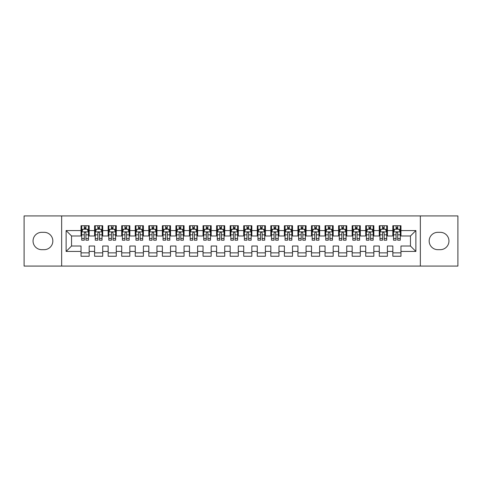 <?xml version="1.0" encoding="UTF-8"?>
<svg xmlns="http://www.w3.org/2000/svg" width="482" height="482" viewBox="0 0 482 482"><rect width="100%" height="100%" fill="white"/><g stroke="black" fill="none" stroke-linecap="round" stroke-linejoin="round"><path stroke-width="0.72" d="M420.346 215.924L420.352 266.076L457.9 266.082L457.9 215.924L420.346 215.918M420.352 215.924L24.1 215.924L24.1 266.082L420.352 266.082M61.648 266.082L61.648 215.924M66.124 251.435L66.124 230.565L81.036 230.565L81.036 235.987L71.547 235.987L71.547 246.013L66.124 251.435L81.036 251.435L81.036 256.249L89.17 256.249L89.17 251.435L94.593 251.435L94.593 256.249L102.726 256.249L102.726 251.435L108.149 251.435L108.149 256.249L116.283 256.249L116.283 251.435L121.705 251.435L121.705 256.249L129.839 256.249L129.839 251.435L135.261 251.435L135.261 256.249L143.395 256.249L143.395 251.435L148.817 251.435L148.817 256.249L156.951 256.249L156.951 251.435L162.374 251.435L162.374 256.249L170.508 256.249L170.508 251.435L175.93 251.435L175.93 256.249L184.064 256.249L184.064 251.435L189.486 251.435L189.486 256.249L197.62 256.249L197.62 251.435L203.043 251.435L203.043 256.249L211.176 256.249L211.176 251.435L216.599 251.435L216.599 256.249L224.733 256.249L224.733 251.435L230.155 251.435L230.155 256.249L238.289 256.249L238.289 251.435L243.711 251.435L243.711 256.249L251.845 256.249L251.845 251.435L257.268 251.435L257.268 256.249L265.401 256.249L265.401 251.435L270.824 251.435L270.824 256.249L278.958 256.249L278.958 251.435L284.38 251.435L284.38 256.249L292.514 256.249L292.514 251.435L297.936 251.435L297.936 256.249L306.07 256.249L306.07 251.435L311.493 251.435L311.493 256.249L319.626 256.249L319.626 251.435L325.049 251.435L325.049 256.249L333.183 256.249L333.183 251.435L338.605 251.435L338.605 256.249L346.739 256.249L346.739 251.435L352.161 251.435L352.161 256.249L360.295 256.249L360.295 251.435L365.718 251.435L365.718 256.249L373.851 256.249L373.851 251.435L379.274 251.435L379.274 256.249L387.408 256.249L387.408 251.435L392.83 251.435L392.83 256.249L400.964 256.249L400.964 246.013L410.453 246.013L410.453 235.987L400.964 235.987M410.453 246.013L415.876 251.435L415.876 230.565L400.964 230.565L400.964 225.751L392.83 225.751L392.83 230.565L387.408 230.565L387.408 225.751L379.274 225.751L379.274 230.565L373.851 230.565L373.851 225.751L365.718 225.751L365.718 230.565L360.295 230.565L360.295 225.751L352.161 225.751L352.161 230.565L346.739 230.565L346.739 225.751L338.605 225.751L338.605 230.565L333.183 230.565L333.183 225.751L325.049 225.751L325.049 230.565L319.626 230.565L319.626 225.751L311.493 225.751L311.493 230.565L306.07 230.565L306.07 225.751L297.936 225.751L297.936 230.565L292.514 230.565L292.514 225.751L284.38 225.751L284.38 230.565L278.958 230.565L278.958 225.751L270.824 225.751L270.824 230.565L265.401 230.565L265.401 225.751L257.268 225.751L257.268 230.565L251.845 230.565L251.845 225.751L243.711 225.751L243.711 230.565L238.289 230.565L238.289 225.751L230.155 225.751L230.155 230.565L224.733 230.565L224.733 225.751L216.599 225.751L216.599 230.565L211.176 230.565L211.176 225.751L203.043 225.751L203.043 230.565L197.62 230.565L197.62 225.751L189.486 225.751L189.486 230.565L184.064 230.565L184.064 225.751L175.93 225.751L175.93 230.565L170.508 230.565L170.508 225.751L162.374 225.751L162.374 230.565L156.951 230.565L156.951 225.751L148.817 225.751L148.817 230.565L143.395 230.565L143.395 225.751L135.261 225.751L135.261 230.565L129.839 230.565L129.839 225.751L121.705 225.751L121.705 230.565L116.283 230.565L116.283 225.751L108.149 225.751L108.149 230.565L102.726 230.565L102.726 225.751L94.593 225.751L94.593 230.565L89.17 230.565L89.17 225.751L81.036 225.751L81.036 230.565M415.876 251.435L400.964 251.435M387.408 251.435L387.408 246.013L392.83 246.013L392.83 251.435M400.964 230.565L400.964 235.981M415.876 230.565L410.453 235.987M373.851 251.435L373.851 246.013L379.274 246.013L379.274 251.435M392.83 235.987L387.408 235.987M392.83 230.565L392.83 235.981M387.408 230.565L387.408 235.981M360.295 251.435L360.295 246.013L365.718 246.013L365.718 251.435M379.274 235.987L373.851 235.987M379.274 230.565L379.274 235.981M373.851 230.565L373.851 235.981M346.739 251.435L346.739 246.013L352.161 246.013L352.161 251.435M365.718 235.987L360.295 235.987M365.718 230.565L365.718 235.981M360.295 230.565L360.295 235.981M333.183 251.435L333.183 246.013L338.605 246.013L338.605 251.435M352.161 235.987L346.739 235.987M352.161 230.565L352.161 235.981M346.739 230.565L346.739 235.981M319.626 251.435L319.626 246.013L325.049 246.013L325.049 251.435M338.605 235.987L333.183 235.987M338.605 230.565L338.605 235.981M333.183 230.565L333.183 235.981M306.07 251.435L306.07 246.013L311.493 246.013L311.493 251.435M325.049 235.987L319.626 235.987L319.626 230.565M325.049 230.565L325.049 235.981M292.514 251.435L292.514 246.013L297.936 246.013L297.936 251.435M311.493 230.565L311.493 235.987L306.07 235.987L306.07 230.565M278.958 251.435L278.958 246.013L284.38 246.013L284.38 251.435M297.936 230.565L297.936 235.987L292.514 235.987L292.514 230.565M265.401 251.435L265.401 246.013L270.824 246.013L270.824 251.435M284.38 230.565L284.38 235.987L278.958 235.987L278.958 230.565M251.845 246.013L257.268 246.013L257.268 251.435M251.845 251.435L251.845 246.019M270.824 230.565L270.824 235.987L265.401 235.987L265.401 230.565M238.289 246.013L243.711 246.013M243.711 251.435L243.711 246.019M238.289 251.435L238.289 246.019M257.268 230.565L257.268 235.987L251.845 235.987L251.845 230.565M224.733 246.013L230.155 246.013M230.155 251.435L230.155 246.019M224.733 251.435L224.733 246.019M243.711 230.565L243.711 235.987L238.289 235.987L238.289 230.565M211.176 246.013L216.599 246.013M216.599 251.435L216.599 246.019M211.176 251.435L211.176 246.019M230.155 230.565L230.155 235.987L224.733 235.987L224.733 230.565M197.62 246.013L203.043 246.013M203.043 251.435L203.043 246.019M197.62 251.435L197.62 246.019M216.599 230.565L216.599 235.987L211.176 235.987L211.176 230.565M184.064 246.013L189.486 246.013M189.486 251.435L189.486 246.019M184.064 251.435L184.064 246.019M203.043 230.565L203.043 235.987L197.62 235.987L197.62 230.565M170.508 246.013L175.93 246.013M175.93 251.435L175.93 246.019M170.508 251.435L170.508 246.019M189.486 230.565L189.486 235.987L184.064 235.987L184.064 230.565M156.951 246.013L162.374 246.013M162.374 251.435L162.374 246.019M156.951 251.435L156.951 246.019M175.93 230.565L175.93 235.987L170.508 235.987L170.508 230.565M143.395 246.013L148.817 246.013M148.817 251.435L148.817 246.019M143.395 251.435L143.395 246.019M162.374 230.565L162.374 235.987L156.951 235.987L156.951 230.565M129.839 246.013L135.261 246.013M135.261 251.435L135.261 246.019M129.839 251.435L129.839 246.019M148.817 230.565L148.817 235.987L143.395 235.987L143.395 230.565M116.283 246.013L121.705 246.013M121.705 251.435L121.705 246.019M116.283 251.435L116.283 246.019M135.261 230.565L135.261 235.987L129.839 235.987L129.839 230.565M102.726 246.013L108.149 246.013M108.149 251.435L108.149 246.019M102.726 251.435L102.726 246.019M121.705 230.565L121.705 235.987L116.283 235.987L116.283 230.565M89.17 246.013L94.593 246.013M94.593 251.435L94.593 246.019M89.17 251.435L89.17 246.019M108.149 230.565L108.149 235.987L102.726 235.987L102.726 230.565M71.547 246.013L81.036 246.013M81.036 251.435L81.036 246.019M94.593 230.565L94.593 235.987L89.17 235.987L89.17 230.565M392.83 229.137L393.505 229.137M400.283 229.137L400.964 229.137M379.274 229.137L379.949 229.137M386.727 229.137L387.408 229.137M365.718 229.137L366.392 229.137M373.17 229.137L373.851 229.137M352.161 229.137L352.836 229.137M359.614 229.137L360.295 229.137M338.605 229.137L339.28 229.137M346.058 229.137L346.739 229.137M325.049 229.137L325.724 229.137M332.502 229.137L333.183 229.137M311.493 229.137L312.167 229.137M318.945 229.137L319.626 229.137M297.936 229.137L298.611 229.137M305.389 229.137L306.07 229.137M284.38 229.137L285.055 229.137M291.833 229.137L292.514 229.137M270.824 229.137L271.499 229.137M278.277 229.137L278.958 229.137M257.268 229.137L257.942 229.137M264.72 229.137L265.401 229.137M243.711 229.137L244.386 229.137M251.164 229.137L251.845 229.137M230.155 229.137L230.83 229.137M237.608 229.137L238.289 229.137M216.599 229.137L217.274 229.137M224.052 229.137L224.733 229.137M203.043 229.137L203.717 229.137M210.495 229.137L211.176 229.137M189.486 229.137L190.161 229.137M196.939 229.137L197.62 229.137M175.93 229.137L176.605 229.137M183.383 229.137L184.064 229.137M162.374 229.137L163.049 229.137M169.827 229.137L170.508 229.137M148.817 229.137L149.492 229.137M156.27 229.137L156.951 229.137M135.261 229.137L135.936 229.137M142.714 229.137L143.395 229.137M121.705 229.137L122.38 229.137M129.158 229.137L129.839 229.137M108.149 229.137L108.824 229.137M115.602 229.137L116.283 229.137M94.593 229.137L95.267 229.137M102.045 229.137L102.726 229.137M81.036 229.137L81.711 229.137M88.489 229.137L89.17 229.137M81.036 252.863L89.17 252.863M94.593 252.863L102.726 252.863M108.149 252.863L116.283 252.863M121.705 252.863L129.839 252.863M135.261 252.863L143.395 252.863M148.817 252.863L156.951 252.863M162.374 252.863L170.508 252.863M175.93 252.863L184.064 252.863M189.486 252.863L197.62 252.863M203.043 252.863L211.176 252.863M216.599 252.863L224.733 252.863M230.155 252.863L238.289 252.863M243.711 252.863L251.845 252.863M257.268 252.863L265.401 252.863M270.824 252.863L278.958 252.863M284.38 252.863L292.514 252.863M297.936 252.863L306.07 252.863M311.493 252.863L319.626 252.863M325.049 252.863L333.183 252.863M338.605 252.863L346.739 252.863M352.161 252.863L360.295 252.863M365.718 252.863L373.851 252.863M379.274 252.863L387.408 252.863M392.83 252.863L400.964 252.863M66.124 230.565L71.547 235.987M41.723 232.324A8.676 8.676 0 0 0 33.047 241A8.676 8.676 0 0 0 41.723 249.676L44.163 249.676A8.676 8.676 0 0 0 52.839 241A8.676 8.676 0 0 0 44.163 232.324L41.723 232.324M440.277 249.676A8.676 8.676 0 0 0 448.953 241A8.676 8.676 0 0 0 440.277 232.324L437.837 232.324A8.676 8.676 0 0 0 429.161 241A8.676 8.676 0 0 0 437.837 249.676L440.277 249.676M85.916 227.51L84.29 227.51M88.489 238.488L85.916 238.488L85.916 240.187L88.489 240.187L88.489 231.92L87.134 229.209L83.067 229.209L81.711 231.92L81.711 240.187L84.29 240.187L84.29 238.488L81.711 238.488M81.711 231.92L81.711 225.751M88.489 231.914L88.489 225.751M84.29 229.209L84.29 225.751M85.916 225.751L85.916 229.209M85.916 238.488L85.916 232.933C85.374 231.89 84.832 231.89 84.29 232.933L84.29 238.488M85.916 229.137L84.29 229.137M99.473 227.51L97.846 227.51M102.045 238.488L99.473 238.488L99.473 240.187L102.045 240.187L102.045 231.92L100.69 229.209L96.623 229.209L95.267 231.92L95.267 240.187L97.846 240.187L97.846 238.488L95.267 238.488M95.267 231.92L95.267 225.751M102.045 231.914L102.045 225.751M97.846 229.209L97.846 225.751M99.473 225.751L99.473 229.209M99.473 238.488L99.473 232.933C98.93 231.89 98.388 231.89 97.846 232.933L97.846 238.488M99.473 229.137L97.846 229.137M113.029 227.51L111.402 227.51M115.602 238.488L113.029 238.488L113.029 240.187L115.602 240.187L115.602 231.92L114.246 229.209L110.179 229.209L108.824 231.92L108.824 240.187L111.402 240.187L111.402 238.488L108.824 238.488M108.824 231.92L108.824 225.751M115.602 231.914L115.602 225.751M111.402 229.209L111.402 225.751M113.029 225.751L113.029 229.209M113.029 238.488L113.029 232.933C112.487 231.89 111.945 231.89 111.402 232.933L111.402 238.488M113.029 229.137L111.402 229.137M126.585 227.51L124.959 227.51M129.158 238.488L126.585 238.488L126.585 240.187L129.158 240.187L129.158 231.92L127.802 229.209L123.735 229.209L122.38 231.92L122.38 240.187L124.959 240.187L124.959 238.488L122.38 238.488M122.38 231.92L122.38 225.751M129.158 231.914L129.158 225.751M124.959 229.209L124.959 225.751M126.585 225.751L126.585 229.209M126.585 238.488L126.585 232.933C126.043 231.89 125.501 231.89 124.959 232.933L124.959 238.488M126.585 229.137L124.959 229.137M140.142 227.51L138.515 227.51M142.714 238.488L140.142 238.488L140.142 240.187L142.714 240.187L142.714 231.92L141.359 229.209L137.292 229.209L135.936 231.92L135.936 240.187L138.515 240.187L138.515 238.488L135.936 238.488M135.936 231.92L135.936 225.751M142.714 231.914L142.714 225.751M138.515 229.209L138.515 225.751M140.142 225.751L140.142 229.209M140.142 238.488L140.142 232.933C139.599 231.89 139.057 231.89 138.515 232.933L138.515 238.488M140.142 229.137L138.515 229.137M153.698 227.51L152.071 227.51M156.27 238.488L153.698 238.488L153.698 240.187L156.27 240.187L156.27 231.92L154.915 229.209L150.848 229.209L149.492 231.92L149.492 240.187L152.071 240.187L152.071 238.488L149.492 238.488M149.492 231.92L149.492 225.751M156.27 231.914L156.27 225.751M152.071 229.209L152.071 225.751M153.698 225.751L153.698 229.209M153.698 238.488L153.698 232.933C153.155 231.89 152.613 231.89 152.071 232.933L152.071 238.488M153.698 229.137L152.071 229.137M167.254 227.51L165.627 227.51M169.827 238.488L167.254 238.488L167.254 240.187L169.827 240.187L169.827 231.92L168.471 229.209L164.404 229.209L163.049 231.92L163.049 240.187L165.627 240.187L165.627 238.488L163.049 238.488M163.049 231.92L163.049 225.751M169.827 231.914L169.827 225.751M165.627 229.209L165.627 225.751M167.254 225.751L167.254 229.209M167.254 238.488L167.254 232.933C166.712 231.89 166.17 231.89 165.627 232.933L165.627 238.488M167.254 229.137L165.627 229.137M180.81 227.51L179.184 227.51M183.383 238.488L180.81 238.488L180.81 240.187L183.383 240.187L183.383 231.92L182.027 229.209L177.96 229.209L176.605 231.92L176.605 240.187L179.184 240.187L179.184 238.488L176.605 238.488M176.605 231.92L176.605 225.751M183.383 231.914L183.383 225.751M179.184 229.209L179.184 225.751M180.81 225.751L180.81 229.209M180.81 238.488L180.81 232.933C180.268 231.89 179.726 231.89 179.184 232.933L179.184 238.488M180.81 229.137L179.184 229.137M194.367 227.51L192.74 227.51M196.939 238.488L194.367 238.488L194.367 240.187L196.939 240.187L196.939 231.92L195.584 229.209L191.517 229.209L190.161 231.92L190.161 240.187L192.74 240.187L192.74 238.488L190.161 238.488M190.161 231.92L190.161 225.751M196.939 231.914L196.939 225.751M192.74 229.209L192.74 225.751M194.367 225.751L194.367 229.209M194.367 238.488L194.367 232.933C193.824 231.89 193.282 231.89 192.74 232.933L192.74 238.488M194.367 229.137L192.74 229.137M207.923 227.51L206.296 227.51M210.495 238.488L207.923 238.488L207.923 240.187L210.495 240.187L210.495 231.92L209.14 229.209L205.073 229.209L203.717 231.92L203.717 240.187L206.296 240.187L206.296 238.488L203.717 238.488M203.717 231.92L203.717 225.751M210.495 231.914L210.495 225.751M206.296 229.209L206.296 225.751M207.923 225.751L207.923 229.209M207.923 238.488L207.923 232.933C207.381 231.89 206.838 231.89 206.296 232.933L206.296 238.488M207.923 229.137L206.296 229.137M221.479 227.51L219.852 227.51M224.052 238.488L221.479 238.488L221.479 240.187L224.052 240.187L224.052 231.92L222.696 229.209L218.629 229.209L217.274 231.92L217.274 240.187L219.852 240.187L219.852 238.488L217.274 238.488M217.274 231.92L217.274 225.751M224.052 231.914L224.052 225.751M219.852 229.209L219.852 225.751M221.479 225.751L221.479 229.209M221.479 238.488L221.479 232.933C220.937 231.89 220.395 231.89 219.852 232.933L219.852 238.488M221.479 229.137L219.852 229.137M235.035 227.51L233.409 227.51M237.608 238.488L235.035 238.488L235.035 240.187L237.608 240.187L237.608 231.92L236.252 229.209L232.185 229.209L230.83 231.92L230.83 240.187L233.409 240.187L233.409 238.488L230.83 238.488M230.83 231.92L230.83 225.751M237.608 231.914L237.608 225.751M233.409 229.209L233.409 225.751M235.035 225.751L235.035 229.209M235.035 238.488L235.035 232.933C234.493 231.89 233.951 231.89 233.409 232.933L233.409 238.488M235.035 229.137L233.409 229.137M248.592 227.51L246.965 227.51M251.164 238.488L248.592 238.488L248.592 240.187L251.164 240.187L251.164 231.92L249.809 229.209L245.742 229.209L244.386 231.92L244.386 240.187L246.965 240.187L246.965 238.488L244.386 238.488M244.386 231.92L244.386 225.751M251.164 231.914L251.164 225.751M246.965 229.209L246.965 225.751M248.592 225.751L248.592 229.209M248.592 238.488L248.592 232.933C248.049 231.89 247.507 231.89 246.965 232.933L246.965 238.488M248.592 229.137L246.965 229.137M262.148 227.51L260.521 227.51M264.72 238.488L262.148 238.488L262.148 240.187L264.72 240.187L264.72 231.92L263.365 229.209L259.298 229.209L257.942 231.92L257.942 240.187L260.521 240.187L260.521 238.488L257.942 238.488M257.942 231.92L257.942 225.751M264.72 231.914L264.72 225.751M260.521 229.209L260.521 225.751M262.148 225.751L262.148 229.209M262.148 238.488L262.148 232.933C261.606 231.89 261.063 231.89 260.521 232.933L260.521 238.488M262.148 229.137L260.521 229.137M275.704 227.51L274.077 227.51M278.277 238.488L275.704 238.488L275.704 240.187L278.277 240.187L278.277 231.92L276.921 229.209L272.854 229.209L271.499 231.92L271.499 240.187L274.077 240.187L274.077 238.488L271.499 238.488M271.499 231.92L271.499 225.751M278.277 231.914L278.277 225.751M274.077 229.209L274.077 225.751M275.704 225.751L275.704 229.209M275.704 238.488L275.704 232.933C275.162 231.89 274.62 231.89 274.077 232.933L274.077 238.488M275.704 229.137L274.077 229.137M289.26 227.51L287.634 227.51M291.833 238.488L289.26 238.488L289.26 240.187L291.833 240.187L291.833 231.92L290.477 229.209L286.41 229.209L285.055 231.92L285.055 240.187L287.634 240.187L287.634 238.488L285.055 238.488M285.055 231.92L285.055 225.751M291.833 231.914L291.833 225.751M287.634 229.209L287.634 225.751M289.26 225.751L289.26 229.209M289.26 238.488L289.26 232.933C288.718 231.89 288.176 231.89 287.634 232.933L287.634 238.488M289.26 229.137L287.634 229.137M302.817 227.51L301.19 227.51M305.389 238.488L302.817 238.488L302.817 240.187L305.389 240.187L305.389 231.92L304.034 229.209L299.967 229.209L298.611 231.92L298.611 240.187L301.19 240.187L301.19 238.488L298.611 238.488M298.611 231.92L298.611 225.751M305.389 231.914L305.389 225.751M301.19 229.209L301.19 225.751M302.817 225.751L302.817 229.209M302.817 238.488L302.817 232.933C302.274 231.89 301.732 231.89 301.19 232.933L301.19 238.488M302.817 229.137L301.19 229.137M316.373 227.51L314.746 227.51M318.945 238.488L316.373 238.488L316.373 240.187L318.945 240.187L318.945 231.92L317.59 229.209L313.523 229.209L312.167 231.92L312.167 240.187L314.746 240.187L314.746 238.488L312.167 238.488M312.167 231.92L312.167 225.751M318.945 231.914L318.945 225.751M314.746 229.209L314.746 225.751M316.373 225.751L316.373 229.209M316.373 238.488L316.373 232.933C315.831 231.89 315.288 231.89 314.746 232.933L314.746 238.488M316.373 229.137L314.746 229.137M329.929 227.51L328.302 227.51M332.502 238.488L329.929 238.488L329.929 240.187L332.502 240.187L332.502 231.92L331.146 229.209L327.079 229.209L325.724 231.92L325.724 240.187L328.302 240.187L328.302 238.488L325.724 238.488M325.724 231.92L325.724 225.751M332.502 231.914L332.502 225.751M328.302 229.209L328.302 225.751M329.929 225.751L329.929 229.209M329.929 238.488L329.929 232.933C329.387 231.89 328.844 231.89 328.302 232.933L328.302 238.488M329.929 229.137L328.302 229.137M343.485 227.51L341.858 227.51M346.058 238.488L343.485 238.488L343.485 240.187L346.058 240.187L346.058 231.92L344.702 229.209L340.635 229.209L339.28 231.92L339.28 240.187L341.858 240.187L341.858 238.488L339.28 238.488M339.28 231.92L339.28 225.751M346.058 231.914L346.058 225.751M341.858 229.209L341.858 225.751M343.485 225.751L343.485 229.209M343.485 238.488L343.485 232.933C342.943 231.89 342.401 231.89 341.858 232.933L341.858 238.488M343.485 229.137L341.858 229.137M357.042 227.51L355.415 227.51M359.614 238.488L357.042 238.488L357.042 240.187L359.614 240.187L359.614 231.92L358.259 229.209L354.192 229.209L352.836 231.92L352.836 240.187L355.415 240.187L355.415 238.488L352.836 238.488M352.836 231.92L352.836 225.751M359.614 231.914L359.614 225.751M355.415 229.209L355.415 225.751M357.042 225.751L357.042 229.209M357.042 238.488L357.042 232.933C356.499 231.89 355.957 231.89 355.415 232.933L355.415 238.488M357.042 229.137L355.415 229.137M370.598 227.51L368.971 227.51M373.17 238.488L370.598 238.488L370.598 240.187L373.17 240.187L373.17 231.92L371.815 229.209L367.748 229.209L366.392 231.92L366.392 240.187L368.971 240.187L368.971 238.488L366.392 238.488M366.392 231.92L366.392 225.751M373.17 231.914L373.17 225.751M368.971 229.209L368.971 225.751M370.598 225.751L370.598 229.209M370.598 238.488L370.598 232.933C370.056 231.89 369.513 231.89 368.971 232.933L368.971 238.488M370.598 229.137L368.971 229.137M384.154 227.51L382.527 227.51M386.727 238.488L384.154 238.488L384.154 240.187L386.727 240.187L386.727 231.92L385.371 229.209L381.304 229.209L379.949 231.92L379.949 240.187L382.527 240.187L382.527 238.488L379.949 238.488M379.949 231.92L379.949 225.751M386.727 231.914L386.727 225.751M382.527 229.209L382.527 225.751M384.154 225.751L384.154 229.209M384.154 238.488L384.154 232.933C383.612 231.89 383.07 231.89 382.527 232.933L382.527 238.488M384.154 229.137L382.527 229.137M397.71 227.51L396.084 227.51M400.283 238.488L397.71 238.488L397.71 240.187L400.283 240.187L400.283 231.92L398.927 229.209L394.86 229.209L393.505 231.92L393.505 240.187L396.084 240.187L396.084 238.488L393.505 238.488M393.505 231.92L393.505 225.751M400.283 231.914L400.283 225.751M396.084 229.209L396.084 225.751M397.71 225.751L397.71 229.209M397.71 238.488L397.71 232.933C397.168 231.89 396.626 231.89 396.084 232.933L396.084 238.488M397.71 229.137L396.084 229.137M88.459 231.848L81.747 231.848M81.711 229.372L82.988 229.372M87.218 229.372L88.489 229.372M84.29 234.855L81.711 234.855M88.489 234.855L85.916 234.855M85.916 228.372L84.29 228.372M102.015 231.848L95.303 231.848M95.267 229.372L96.545 229.372M100.774 229.372L102.045 229.372M97.846 234.855L95.267 234.855M102.045 234.855L99.473 234.855M99.473 228.372L97.846 228.372M115.572 231.848L108.86 231.848M108.824 229.372L110.101 229.372M114.33 229.372L115.602 229.372M111.402 234.855L108.824 234.855M115.602 234.855L113.029 234.855M113.029 228.372L111.402 228.372M129.128 231.848L122.416 231.848M122.38 229.372L123.657 229.372M127.887 229.372L129.158 229.372M124.959 234.855L122.38 234.855M129.158 234.855L126.585 234.855M126.585 228.372L124.959 228.372M142.684 231.848L135.972 231.848M135.936 229.372L137.213 229.372M141.443 229.372L142.714 229.372M138.515 234.855L135.936 234.855M142.714 234.855L140.142 234.855M140.142 228.372L138.515 228.372M156.24 231.848L149.528 231.848M149.492 229.372L150.77 229.372M154.999 229.372L156.27 229.372M152.071 234.855L149.492 234.855M156.27 234.855L153.698 234.855M153.698 228.372L152.071 228.372M169.797 231.848L163.085 231.848M163.049 229.372L164.326 229.372M168.555 229.372L169.827 229.372M165.627 234.855L163.049 234.855M169.827 234.855L167.254 234.855M167.254 228.372L165.627 228.372M183.353 231.848L176.641 231.848M176.605 229.372L177.882 229.372M182.112 229.372L183.383 229.372M179.184 234.855L176.605 234.855M183.383 234.855L180.81 234.855M180.81 228.372L179.184 228.372M196.909 231.848L190.197 231.848M190.161 229.372L191.438 229.372M195.668 229.372L196.939 229.372M192.74 234.855L190.161 234.855M196.939 234.855L194.367 234.855M194.367 228.372L192.74 228.372M210.465 231.848L203.753 231.848M203.717 229.372L204.995 229.372M209.224 229.372L210.495 229.372M206.296 234.855L203.717 234.855M210.495 234.855L207.923 234.855M207.923 228.372L206.296 228.372M224.022 231.848L217.31 231.848M217.274 229.372L218.551 229.372M222.78 229.372L224.052 229.372M219.852 234.855L217.274 234.855M224.052 234.855L221.479 234.855M221.479 228.372L219.852 228.372M237.578 231.848L230.866 231.848M230.83 229.372L232.107 229.372M236.337 229.372L237.608 229.372M233.409 234.855L230.83 234.855M237.608 234.855L235.035 234.855M235.035 228.372L233.409 228.372M251.134 231.848L244.422 231.848M244.386 229.372L245.663 229.372M249.893 229.372L251.164 229.372M246.965 234.855L244.386 234.855M251.164 234.855L248.592 234.855M248.592 228.372L246.965 228.372M264.69 231.848L257.978 231.848M257.942 229.372L259.22 229.372M263.449 229.372L264.72 229.372M260.521 234.855L257.942 234.855M264.72 234.855L262.148 234.855M262.148 228.372L260.521 228.372M278.247 231.848L271.535 231.848M271.499 229.372L272.776 229.372M277.005 229.372L278.277 229.372M274.077 234.855L271.499 234.855M278.277 234.855L275.704 234.855M275.704 228.372L274.077 228.372M291.803 231.848L285.091 231.848M285.055 229.372L286.332 229.372M290.562 229.372L291.833 229.372M287.634 234.855L285.055 234.855M291.833 234.855L289.26 234.855M289.26 228.372L287.634 228.372M305.359 231.848L298.647 231.848M298.611 229.372L299.888 229.372M304.118 229.372L305.389 229.372M301.19 234.855L298.611 234.855M305.389 234.855L302.817 234.855M302.817 228.372L301.19 228.372M318.915 231.848L312.203 231.848M312.167 229.372L313.445 229.372M317.674 229.372L318.945 229.372M314.746 234.855L312.167 234.855M318.945 234.855L316.373 234.855M316.373 228.372L314.746 228.372M332.472 231.848L325.76 231.848M325.724 229.372L327.001 229.372M331.23 229.372L332.502 229.372M328.302 234.855L325.724 234.855M332.502 234.855L329.929 234.855M329.929 228.372L328.302 228.372M346.028 231.848L339.316 231.848M339.28 229.372L340.557 229.372M344.787 229.372L346.058 229.372M341.858 234.855L339.28 234.855M346.058 234.855L343.485 234.855M343.485 228.372L341.858 228.372M359.584 231.848L352.872 231.848M352.836 229.372L354.113 229.372M358.343 229.372L359.614 229.372M355.415 234.855L352.836 234.855M359.614 234.855L357.042 234.855M357.042 228.372L355.415 228.372M373.14 231.848L366.428 231.848M366.392 229.372L367.67 229.372M371.899 229.372L373.17 229.372M368.971 234.855L366.392 234.855M373.17 234.855L370.598 234.855M370.598 228.372L368.971 228.372M386.697 231.848L379.985 231.848M379.949 229.372L381.226 229.372M385.455 229.372L386.727 229.372M382.527 234.855L379.949 234.855M386.727 234.855L384.154 234.855M384.154 228.372L382.527 228.372M400.253 231.848L393.541 231.848M393.505 229.372L394.782 229.372M399.012 229.372L400.283 229.372M396.084 234.855L393.505 234.855M400.283 234.855L397.71 234.855M397.71 228.372L396.084 228.372"/></g></svg>
